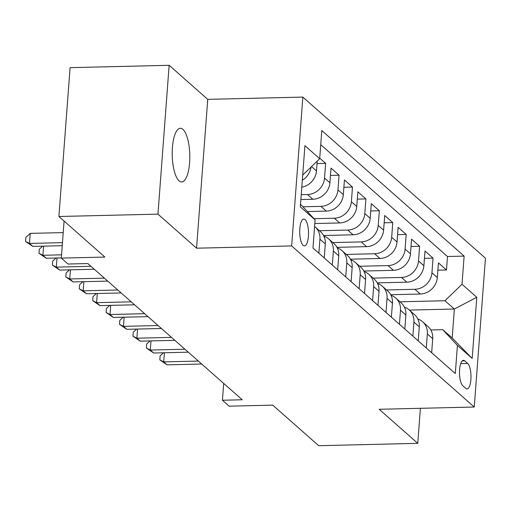 <?xml version="1.0" encoding="UTF-8"?>
<svg xmlns="http://www.w3.org/2000/svg" width="511" height="511" viewBox="0 0 511 511"><rect width="100%" height="100%" fill="white"/><g stroke="black" fill="none" stroke-linecap="round" stroke-linejoin="round"><path stroke-width="0.77" d="M179.074 180.862A26.847 8.789 88.6 0 0 181.648 181.954A26.847 8.789 88.6 0 0 189.792 158.844A26.847 8.789 88.6 0 0 182.944 129.372A26.847 8.789 88.6 0 0 180.37 128.28A26.847 8.789 88.6 0 0 172.22 151.39A26.847 8.789 88.6 0 0 179.074 180.862M303.151 245.35A13.42 4.395 88.6 0 0 304.435 245.893A13.42 4.395 88.6 0 0 308.51 234.338A13.42 4.395 88.6 0 0 305.086 219.602A13.42 4.395 88.6 0 0 303.796 219.059A13.42 4.395 88.6 0 0 299.727 230.614A13.42 4.395 88.6 0 0 303.151 245.35M169.147 65.299L70.09 67.656L58.899 216.498L157.956 214.141L196.556 248.193L291.653 245.932L302.844 97.09L207.747 99.358L169.147 65.299L157.956 214.141M291.653 245.932L474.259 407.024L485.45 258.183L302.844 97.09M474.259 407.024L379.162 409.285L417.768 443.344L420.4 408.308M417.768 443.344L318.711 445.701L272.721 405.134L229.139 406.168L222.426 400.247L242.233 399.774L87.828 263.555L68.014 264.027L61.301 258.106L104.889 257.065L58.899 216.498M390.685 294.726L420.259 294.023A16.78 15.17 -48.6 0 0 437.314 277.556L438.419 262.871L446.473 269.98L437.87 270.185M386.552 289.961L414.887 289.283A16.78 15.17 -48.6 0 0 431.942 272.817L433.047 258.132L424.443 258.336M433.047 258.132L424.992 251.022L423.887 265.707A16.78 15.17 -48.6 0 1 406.826 282.174L377.259 282.883M363.832 271.034L393.4 270.332A16.78 15.17 -48.6 0 0 410.461 253.865L411.566 239.18L419.62 246.289L411.016 246.494M350.405 259.192L379.973 258.483A16.78 15.17 -48.6 0 0 397.034 242.016L398.139 227.338L406.194 234.44L397.59 234.645M336.979 247.343L366.547 246.641A16.78 15.17 -48.6 0 0 383.608 230.174L384.713 215.489L392.767 222.598L384.163 222.802M323.552 235.501L353.12 234.798A16.78 15.17 -48.6 0 0 370.181 218.325L371.286 203.646L379.341 210.749L370.737 210.96M314.814 223.543L339.694 222.949A16.78 15.17 -48.6 0 0 356.755 206.482L357.86 191.797L365.914 198.907L357.31 199.111M307.36 211.554L326.267 211.107A16.78 15.17 -48.6 0 0 343.328 194.64L344.433 179.955L352.488 187.064L343.884 187.269M300.87 199.546L312.841 199.258A16.78 15.17 -48.6 0 0 329.902 182.791L331.007 168.106L339.061 175.216L330.451 175.42M319.726 158.161L325.635 163.373L317.024 163.577M467.654 363.449L464.703 360.843A13.005 4.254 88.6 0 0 463.458 360.319A13.005 4.254 88.6 0 0 459.51 371.51A13.005 4.254 88.6 0 0 462.825 385.786L465.783 388.392A13.005 4.254 88.6 0 0 467.028 388.922A13.005 4.254 88.6 0 0 470.976 377.725A13.005 4.254 88.6 0 0 467.654 363.449L460.724 363.615M300.519 204.208L315.089 219.851L312.975 248.007L455.301 373.567L457.415 345.41L442.775 329.697L430.811 329.978M315.089 219.851L300.321 206.821L304.92 145.673L319.688 158.704L321.802 130.548L464.129 256.107L462.014 284.263L476.782 297.293L472.183 358.441L457.415 345.41M301.235 194.672L307.469 194.525L312.841 199.258M302.927 206.795L320.895 206.367L326.267 211.107M314.016 218.695L334.322 218.21L339.694 222.949M319.42 230.729L347.748 230.059L353.12 234.798M332.846 242.578L361.175 241.901L366.547 246.641M346.273 254.421L374.608 253.75L379.973 258.483M359.699 266.269L388.034 265.592L393.4 270.332M373.126 278.112L401.461 277.441L406.826 282.174M446.473 269.98L447.489 256.503L320.742 144.683M301.797 187.179A16.78 15.17 -48.6 0 0 316.475 170.949L317.216 161.093M325.635 163.373L324.53 178.052A16.78 15.17 131.4 0 1 307.469 194.525M339.061 175.216L337.956 189.9A16.78 15.17 131.4 0 1 320.895 206.367M352.488 187.064L351.383 201.743A16.78 15.17 131.4 0 1 334.322 218.21M365.914 198.907L364.809 213.592A16.78 15.17 131.4 0 1 347.748 230.059M379.341 210.749L378.236 225.434A16.78 15.17 131.4 0 1 361.175 241.901M392.767 222.598L391.662 237.283A16.78 15.17 131.4 0 1 374.608 253.75M406.194 234.44L405.089 249.125A16.78 15.17 131.4 0 1 388.034 265.592M419.62 246.289L418.515 260.968A16.78 15.17 131.4 0 1 401.461 277.441M426.295 347.978L427.349 333.958A16.78 15.17 -48.6 0 0 422.597 321.758A16.78 15.17 -48.6 0 0 417.851 319.017M431.661 352.718L432.715 338.697A16.78 15.17 -48.6 0 0 427.969 326.491L422.597 321.758M418.234 340.875L419.288 326.855A16.78 15.17 -48.6 0 0 414.542 314.648L409.17 309.909A16.78 15.17 131.4 0 1 413.923 322.115L412.869 336.136M404.808 329.027L405.862 315.006A16.78 15.17 -48.6 0 0 401.116 302.806L395.744 298.066A16.78 15.17 131.4 0 1 400.49 310.273L399.436 324.287M391.381 317.184L392.435 303.164A16.78 15.17 -48.6 0 0 387.689 290.957L382.317 286.217A16.78 15.17 131.4 0 1 387.063 298.424L386.009 312.445M377.955 305.335L379.009 291.315A16.78 15.17 -48.6 0 0 374.263 279.115L368.891 274.375A16.78 15.17 131.4 0 1 373.637 286.582L372.583 300.596M364.528 293.493L365.582 279.472A16.78 15.17 -48.6 0 0 360.836 267.266L355.464 262.533A16.78 15.17 131.4 0 1 360.21 274.733L359.156 288.753M351.102 281.644L352.156 267.63A16.78 15.17 -48.6 0 0 347.41 255.423L342.038 250.684A16.78 15.17 131.4 0 1 346.784 262.89L345.73 276.911M337.675 269.802L338.729 255.781A16.78 15.17 -48.6 0 0 333.977 243.575L328.611 238.841A16.78 15.17 131.4 0 1 333.357 251.042L332.303 265.062M324.249 257.959L325.303 243.939A16.78 15.17 -48.6 0 0 320.55 231.732L315.185 226.993A16.78 15.17 131.4 0 1 319.931 239.199L318.877 253.22M442.775 329.697L452.178 337.988L454.356 309.021L444.953 300.73L462.014 284.263M409.381 310.094L454.356 309.021L476.782 297.293M399.979 301.803L444.953 300.73M64.086 221.071L61.301 258.106M223.69 383.416L222.426 400.247M447.489 256.503L464.129 256.107M404.425 307.175A16.78 15.17 131.4 0 1 409.17 309.909M390.998 295.326A16.78 15.17 131.4 0 1 395.744 298.066M377.572 283.484A16.78 15.17 131.4 0 1 382.317 286.217M364.145 271.635A16.78 15.17 131.4 0 1 368.891 274.375M350.718 259.792A16.78 15.17 131.4 0 1 355.464 262.533M337.292 247.944A16.78 15.17 131.4 0 1 342.038 250.684M323.859 236.101A16.78 15.17 131.4 0 1 328.611 238.841M314.591 226.501A16.78 15.17 131.4 0 1 315.185 226.993M319.688 158.704L302.704 175.101M311.014 167.078A16.78 15.17 131.4 0 1 302.32 180.217M452.178 337.988L472.183 358.441M196.556 248.193L207.747 99.358M164.421 352.743L163.737 361.884L198.351 361.06M167.091 364.848L159.822 359.878L163.737 361.884L167.091 364.848L201.711 364.024M159.822 359.878L160.122 355.86L163.475 352.769M150.994 340.901L150.311 350.041L184.925 349.217M153.664 353.005L146.395 348.036L150.311 350.041L153.664 353.005L188.284 352.181M146.395 348.036L146.695 344.012L150.049 340.926M137.568 329.058L136.884 338.199L171.498 337.375M140.238 341.156L132.962 336.187L136.884 338.199L140.238 341.156L174.858 340.332M132.962 336.187L133.269 332.169L136.622 329.078M124.141 317.21L123.458 326.35L158.071 325.526M126.811 329.314L119.536 324.344L123.458 326.35L126.811 329.314L161.431 328.49M119.536 324.344L119.842 320.32L123.189 317.235M110.715 305.367L110.031 314.508L144.645 313.684M113.385 317.465L106.109 312.502L110.031 314.508L113.385 317.465L148.005 316.641M106.109 312.502L106.416 308.478L109.763 305.386M97.288 293.518L96.605 302.659L131.218 301.835M99.958 305.623L92.683 300.653L96.605 302.659L99.958 305.623L134.578 304.799M92.683 300.653L92.989 296.629L96.336 293.544M83.861 281.676L83.172 290.816L117.792 289.993M86.531 293.774L79.256 288.811L83.172 290.816L86.531 293.774L121.152 292.95M79.256 288.811L79.563 284.787L82.91 281.695M70.435 269.827L69.745 278.968L104.365 278.144M73.105 281.931L65.83 276.962L69.745 278.968L73.105 281.931L107.725 281.107M65.83 276.962L66.136 272.944L69.483 269.853M57.008 257.985L56.319 267.125L90.939 266.301M59.678 270.089L52.403 265.12L56.319 267.125L59.678 270.089L94.299 269.265M52.403 265.12L52.703 261.095L56.057 258.01M43.582 246.142L42.892 255.283L61.55 254.836M46.252 258.24L38.977 253.271L42.892 255.283L46.252 258.24L61.32 257.883M38.977 253.271L39.277 249.253L42.63 246.161M63.217 232.594L30.226 233.38L29.466 243.434L62.463 242.648M32.825 246.398L25.55 241.428L29.466 243.434L32.825 246.398L62.233 245.695M25.55 241.428L25.85 237.404L30.226 233.38M414.887 289.283L420.259 294.023M431.942 272.817L437.314 277.556M311.525 166.586L316.475 170.949M324.53 178.052L329.902 182.791M337.956 189.9L343.328 194.64M351.383 201.743L356.755 206.482M364.809 213.592L370.181 218.325M378.236 225.434L383.608 230.174M391.662 237.283L397.034 242.016M405.089 249.125L410.461 253.865M418.515 260.968L423.887 265.707M427.349 333.958L432.715 338.697M413.923 322.115L419.288 326.855M400.49 310.273L405.862 315.006M387.063 298.424L392.435 303.164M373.637 286.582L379.009 291.315M360.21 274.733L365.582 279.472M346.784 262.89L352.156 267.63M333.357 251.042L338.729 255.781M319.931 239.199L325.303 243.939M462.231 360.907L464.703 360.843"/></g></svg>

